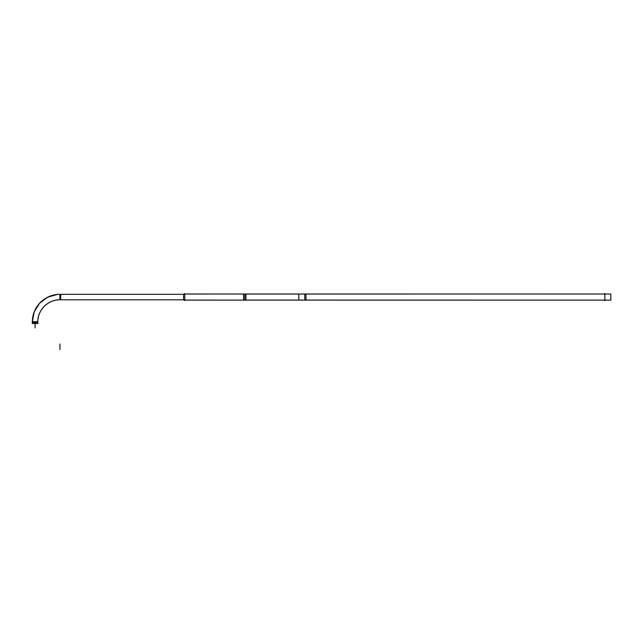 <?xml version="1.0" encoding="UTF-8"?>
<svg xmlns="http://www.w3.org/2000/svg" width="643" height="643" viewBox="0 0 643 643"><rect width="100%" height="100%" fill="white"/><g stroke="black" fill="none" stroke-linecap="round" stroke-linejoin="round"><path stroke-width="0.96" d="M60.796 294.333L60.619 299.815L183.568 299.807L60.619 299.807A22.111 22.111 0 0 0 37.824 322.601L38.009 323.276L32.15 323.276L32.335 321.91L32.335 323.276M183.568 294.317L57.428 294.317M37.816 321.725L32.335 321.725L34.256 311.799L39.617 303.231L47.703 297.17L57.428 294.43A27.593 27.593 0 0 0 32.335 321.725L34.256 311.799L39.617 303.231L47.703 297.17L57.428 294.43A27.593 27.593 0 0 0 32.335 321.725A27.585 27.585 0 0 1 57.428 294.438M59.928 299.807A22.103 22.103 0 0 0 37.824 321.91L32.335 321.91L37.824 321.91A22.103 22.103 0 0 1 59.928 299.807L59.928 294.317L59.912 299.807M184.766 300.112L604.846 300.112L184.766 300.112M184.766 294.012L604.846 294.012L304.79 294.012L304.79 300.112L304.79 294.012L244.782 294.012L244.782 300.112L244.782 294.012L184.766 294.012M32.351 322.778L37.833 322.601L37.824 323.469L32.335 323.469L32.335 321.725M184.766 293.505L184.766 300.611M183.568 294.052L245.98 294.012L245.98 300.112L183.568 300.072L183.568 294.012L245.98 294.012L183.568 294.052M243.576 294.012L305.988 294.012L243.576 294.012L243.576 300.072L305.988 300.072L243.576 300.112L305.988 300.112M243.576 294.052L305.988 294.052L305.988 300.072M298.786 294.052L610.85 294.012L610.85 300.112L298.786 300.072L298.786 294.012L610.85 294.012L298.786 294.052M604.846 293.505L604.846 300.611M183.568 299.807L60.619 299.807C48.313 299.083 37.101 310.296 37.833 322.601L37.824 323.276M59.928 344.013L59.928 349.495L59.928 344.013M35.084 323.469L35.084 327.906L35.084 323.469M59.928 344.785L59.928 348.723L59.928 344.785M183.568 300.112L245.98 300.112L183.568 300.112M298.786 300.112L610.85 300.112L298.786 300.112M37.824 322.601L37.824 323.469L37.824 322.601C37.101 310.296 48.313 299.083 60.619 299.815"/></g></svg>
